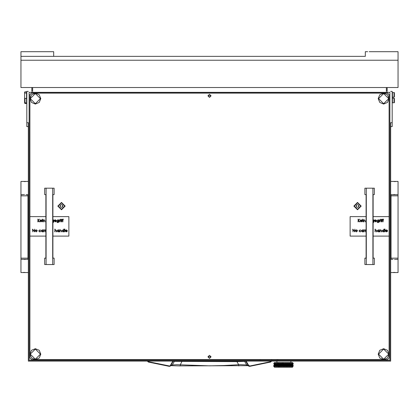 <?xml version="1.0" encoding="UTF-8"?>
<svg xmlns="http://www.w3.org/2000/svg" width="419" height="419" viewBox="0 0 419 419"><rect width="100%" height="100%" fill="white"/><g stroke="black" fill="none" stroke-linecap="round" stroke-linejoin="round"><path stroke-width="0.63" d="M398.05 258.156L398.05 195.825L391.037 195.825L391.037 258.156L398.05 258.156L398.05 272.57L390.649 272.57M392.985 259.324L390.649 259.324M395.646 181.506L392.985 181.411L398.05 181.411L398.05 194.657L390.649 194.657M20.95 195.825L20.95 258.156L27.963 258.156L27.963 195.825L20.95 195.825L20.95 181.411L28.351 181.411M26.015 194.657L28.351 194.657M23.354 272.481L26.015 272.57L20.95 272.57L20.95 259.324L28.351 259.324M293.064 366.452L292.478 367.238L274.555 367.238L273.785 366.457L277.347 366.421L275.152 365.342L275.54 365.117L275.969 365.342L275.54 365.567M292.598 366.442L293.017 366.51M291.865 366.436L292.661 366.463M290.975 366.463L289.691 366.421L290.309 366.154L291.2 366.594L291.943 366.463M288.487 366.499L289.718 366.41L289.215 366.154L289.775 365.928L290.404 366.112L289.88 365.881L290.98 365.839L290.498 365.614L291.415 365.614L291.064 365.342L291.493 365.117L291.881 365.342L291.493 365.567M287.13 366.546L288.057 366.546M285.517 366.546L286.69 366.499M283.852 366.546L285.208 366.463L284.663 366.594L285.208 366.379L284.501 366.154L285.208 365.928L285.905 366.154L285.208 366.379M275.047 363.242L273.78 363.341L274.555 362.561L292.478 362.561L293.258 363.341L292.651 363.236M284.679 363.31L283.312 363.263M285.564 363.336L284.993 363.263M286.339 363.31L285.454 363.247M287.916 363.31L286.627 363.263M288.481 363.247L287.937 363.304M291.132 366.457L289.026 365.614L289.691 365.342L290.309 365.614L289.691 365.342L290.309 365.069L290.98 365.3L289.691 364.802L290.309 365.069L289.691 364.802L290.404 364.488L289.691 364.258L290.98 364.216L289.026 363.446L289.629 363.2L288.916 363.336M289.67 363.718L290.309 363.446L289.749 363.2L289.026 363.446L289.67 363.718L288.508 363.718L289.105 363.493M292.865 363.425L290.241 363.336M293.258 363.718L293.2 363.341M287.198 363.341L287.507 363.446L286.8 363.718L286.004 363.446L286.722 363.718L286.004 363.991L285.187 363.718L285.905 363.991L285.187 364.258L284.354 363.991L285.072 364.258L284.354 364.53L280.997 363.493L282.532 363.991L281.924 363.692L283.443 363.692L281.924 363.2L280.699 363.31M280.4 363.226L279.122 363.31M279.085 363.299L278.253 363.299M278.53 363.718L279.457 363.991L278.012 363.446L278.651 363.2L277.404 363.2L278.53 363.718L277.315 363.734L277.818 363.991L277.258 364.216L276.697 364.001L277.153 364.258L276.147 364.258L276.535 364.53L275.618 364.53L275.969 364.802L275.54 365.028L275.152 364.802L275.54 364.572M283.092 363.289L282.354 363.31M277.059 363.304L274.607 363.341M277.818 363.991L278.719 364.258L277.347 363.718L278.012 363.446L277.404 363.2L276.629 363.493L277.153 363.718L276.629 363.943L276.058 363.76L276.535 363.991L276.058 364.216L275.152 363.718L275.922 363.692L275.54 363.943M277.703 366.567L278.572 366.489M282.066 366.457L283.144 366.52M280.379 366.51L281.83 366.463L281.332 366.594L281.851 366.421L281.128 366.154L281.825 365.928L282.532 366.154L281.825 366.379M279.075 366.567L279.913 366.541M278.064 359.832L276.896 359.832L276.896 360.24M290.142 362.561L290.901 362.325L290.901 361.136M292.09 367.238L274.948 367.238M278.064 360.246L389.869 360.246L389.869 92.337L29.131 92.337L29.131 360.246L278.064 360.251L278.064 359.575M28.351 91.415L26.795 91.415M26.795 126.601L28.351 126.601L26.795 126.601L26.795 91.557M392.205 91.557L392.205 126.601L390.649 126.601L392.205 126.601M25.004 91.813L24.611 93.866L24.611 92.201L25.004 91.813L26.559 91.813L26.559 98.444L25.004 98.444L25.004 102.802L25.779 102.802L25.779 103.273L25.779 102.802M25.779 103.273L25.004 103.498L26.559 103.498L26.559 98.444M25.004 103.498L24.611 103.111L25.004 103.273M25.004 102.802L24.611 102.435L24.611 97.617L25.004 98.444M393.996 92.604L392.441 92.604L392.441 102.734L393.996 102.734L393.996 98.303L393.221 98.303L393.221 97.056L393.996 97.056L393.996 92.604L394.389 92.599L394.389 97.056L393.996 97.056M393.996 98.303L394.389 98.303L394.389 102.728L393.996 102.734M390.807 209.882L390.807 242.69M367.693 51.689L365.326 51.689L365.326 56.361L20.95 56.361L20.95 51.689L53.674 51.689L53.674 56.361L20.95 56.361L20.95 87.529L398.05 87.529L398.05 60.257L20.95 60.257M369.191 51.689L398.05 51.689L398.05 60.257M236.908 361.136L236.918 361.644L174.335 361.393L172.329 364.959L169.517 366.002L148.473 361.723L147.703 361.136M148.473 361.723L148.384 362.047L147.299 361.136L148.384 362.047L169.569 366.332L170.711 365.567L173.115 361.393L174.576 361.136M245.649 361.136L248.289 365.567L246.671 364.959L244.665 361.393L246.147 361.136M249.226 366.29L246.341 364.886L240.05 364.64L224.065 365.541L209.5 365.839L176.918 364.666L172.329 364.959L169.774 366.29M182.092 361.136L180.374 364.645L180.191 365.928L171.491 365.656M247.509 365.656L180.186 365.913M244.424 361.136L244.665 361.393L236.918 361.644L238.626 364.645L238.809 365.928M248.629 365.426L248.289 365.567L248.98 366.201L249.907 366.321L249.844 365.991L248.629 365.426L246.225 361.251M293.101 366.463L292.865 366.594M289.958 366.457L289.361 366.557M288.591 366.457L287.853 366.594L288.387 366.379L287.759 366.154L288.99 366.154L288.387 366.379M287.073 366.457L286.297 366.594L286.847 366.379L286.172 366.154L287.507 366.154L286.847 366.379M283.757 366.457L282.987 366.594L283.516 366.379L282.804 366.154L284.229 366.154L283.516 366.379M285.072 363.718L283.595 363.2L285.072 363.718L283.653 363.718L284.365 363.493M284.365 363.404L284.742 363.294M286.041 363.943L285.187 363.718L285.905 363.446L285.26 363.2L286.041 363.404L285.26 363.2M286.041 363.404L286.549 363.252M290.498 365.614L288.319 364.802L289.026 364.53L289.691 364.802L286.978 363.718L287.633 363.493L286.874 363.2L288.062 363.341M289.88 365.881L288.319 365.342L289.026 365.069L288.319 364.802L289.691 365.342L289.026 365.069L290.309 364.53L288.319 363.718L288.99 363.446L288.382 363.2L289.105 363.404M290.498 363.446L289.749 363.2L290.891 363.718L290.734 363.341M292.263 363.43L291.964 363.236M273.837 363.341L273.78 363.718M280.06 363.718L278.782 363.2L280.06 363.718L279.4 363.943L278.766 363.718L279.4 363.493M279.4 363.404L278.719 363.718L278.043 363.446L278.331 363.341M280.306 363.2L281.034 363.446L280.306 363.2M280.997 363.404L280.185 363.76L280.866 363.991L280.185 364.216L279.525 363.991L280.185 363.76M281.924 363.2L283.443 363.2L282.804 363.446L281.825 363.676L281.128 363.446L281.463 363.341M282.668 363.404L283.443 363.2M280.416 366.457L279.74 366.594L280.232 366.421L279.525 366.154L280.232 365.881L279.457 365.614L280.06 365.881L279.457 366.154L278.719 365.881L279.279 366.154L278.719 366.421L278.012 366.154L278.441 366.457M278.808 366.505L279.18 366.594L278.268 366.594L279.279 366.154M277.635 366.562L277.263 366.463L277.933 366.196M273.78 365.97L273.926 366.588M274.445 366.494L274.691 366.594M276.173 366.494L276.514 366.594M277.347 366.421L276.729 366.154L277.153 366.421L278.012 366.154L276.729 365.614L278.012 365.614L275.54 365.117M275.173 364.813L275.461 365.069L274.749 365.069L275.016 365.342L274.691 365.567L274.414 365.342L274.691 365.117M277.153 365.881L276.697 365.625L277.153 365.881L276.629 366.112M275.969 365.342L276.535 365.614L276.058 365.839M277.818 366.154L277.347 365.881L277.818 366.154L277.258 366.379L276.729 366.154L277.258 365.928M275.173 364.787L274.749 364.53L275.084 364.305L275.461 364.53L275.084 364.755M279.4 366.112L276.152 364.802L276.535 365.069L276.058 365.3M276.535 365.069L277.153 365.342L276.629 365.567M275.461 364.53L275.152 364.258L275.54 364.032L275.969 364.258L275.54 364.488M275.173 364.247L274.414 363.718L274.691 363.493L275.016 363.718L274.691 363.943M280.06 364.802L279.457 364.53L280.06 364.802L279.4 365.028L278.766 364.802L279.4 364.572M278.766 364.802L277.933 364.572L279.457 365.069L278.719 364.802L279.457 364.53L278.719 364.258L279.279 364.53L278.043 364.53L278.645 364.305M284.365 364.488L282.678 363.991L284.229 364.53L283.516 364.802L282.678 364.53L283.38 364.802L282.678 365.069L281.851 364.802L282.532 365.069L281.851 365.342L281.034 365.069L281.694 365.342L281.034 365.614L280.232 365.342L280.866 365.614L280.06 365.881M280.866 365.069L280.232 364.802L280.866 365.069L280.185 365.3L279.525 365.069L280.185 364.844M279.279 364.53L278.043 363.991L278.645 363.76M277.153 363.718L276.488 363.341M281.825 365.3L279.525 364.53L280.866 364.53L280.185 364.755M280.185 365.839L278.645 365.384L280.232 365.342L279.457 365.069L281.034 364.53L281.851 364.802L280.185 364.305M280.06 364.258L279.457 363.991L280.06 364.258L279.4 364.488M280.866 364.53L280.316 364.258L280.997 364.032L281.694 364.258L280.997 364.488M282.668 365.028L281.128 364.53L282.532 364.53L281.825 364.755M275.634 365.619L276.729 366.154L278.719 365.342L276.729 364.53L277.153 364.802L276.629 365.028M277.153 364.802L278.53 365.342L277.933 365.567M275.278 363.341L275.084 363.76L275.461 363.991L275.084 364.216M278.53 365.342L276.629 364.488M278.645 366.379L278.012 366.154L279.457 365.614L278.766 365.342L280.06 365.342L279.4 365.567M276.535 365.614L277.347 365.342L276.729 365.069L278.012 364.53L277.347 364.258L277.818 364.53L277.258 364.755L276.729 364.53L277.258 364.305M275.969 363.718L275.54 363.493M277.818 364.53L277.258 364.216M277.153 364.258L276.629 363.943M278.766 365.342L279.4 365.028M277.153 365.342L278.645 364.755M284.229 363.991L283.516 363.718L284.229 363.991L283.516 364.216M283.653 363.718L282.804 363.446M285.208 364.216L284.365 363.943M281.694 364.258L280.997 364.032M280.997 365.567L280.232 365.342L282.678 364.53L281.825 364.305M280.866 363.991L279.84 363.341M282.532 364.53L281.128 363.991L281.825 363.76M281.128 363.991L280.316 363.718L280.997 363.493M279.525 364.53L281.825 363.676M278.855 366.457L279.4 366.196L280.128 366.484M283.092 366.567L284.354 366.154L285.187 366.421L283.653 365.881L285.072 365.881L284.365 366.112M284.501 366.154L282.804 365.614L283.768 365.462L284.229 365.614L283.516 365.839M283.653 365.881L281.961 365.342L282.532 365.069M282.804 365.614L283.516 365.928M286.172 366.154L286.8 366.421L286.004 366.154L285.208 366.463M283.333 366.51L281.128 365.614L281.694 365.342M285.905 366.154L285.344 365.881L286.041 365.656L286.722 365.881L286.041 366.112M285.344 365.881L284.501 365.614L285.208 365.384L285.905 365.614L285.208 365.839M286.847 366.463L288.12 366.347L284.354 365.614L283.653 365.342L284.365 365.117L285.072 365.342L284.365 365.567M284.501 365.614L282.804 365.069L284.229 364.53M281.825 365.384L283.516 365.384M281.128 366.154L280.232 365.881L279.457 366.154L281.851 366.421L280.316 365.881L281.961 365.342M282.804 366.154L281.83 366.463M282.532 366.154L281.961 365.881L282.668 365.656M287.759 366.154L285.187 365.342L282.678 366.154L283.38 366.421M290.084 366.594L287.575 365.614L288.387 365.3L287.759 365.069L288.387 364.844M287.759 365.069L286.978 364.802L287.649 364.577L288.267 364.802L287.633 365.028M286.978 364.802L289.026 365.614L286.172 364.53L287.507 364.53L286.847 364.755M288.214 366.505L289.105 366.112L285.187 364.802L286.004 364.53L286.8 364.802L285.344 364.258L285.905 363.991M286.722 365.881L286.004 365.614L286.8 365.342L289.775 365.928M286.847 365.928L287.633 365.567L284.501 364.53L285.072 364.258M291.064 365.881L291.493 366.112L291.064 365.881L291.493 365.656L291.881 365.881L291.493 366.112M291.865 366.41L291.572 366.154L291.954 365.928L292.284 366.154L291.954 366.379M288.267 364.802L287.759 364.53L288.387 364.305L288.99 364.53L288.387 364.755M285.905 365.614L283.653 364.802L284.365 364.572L286.8 365.342L288.319 364.802L286.978 364.258L288.267 364.258L287.633 364.488M285.072 365.342L287.575 364.53L286.172 363.991L287.575 363.446L288.99 363.991L288.387 364.216L287.759 363.991L288.387 363.76M289.215 366.154L290.404 365.656M291.572 366.154L291.828 366.457M285.208 365.384L284.501 365.069L285.208 364.844M284.229 366.154L286.041 365.656M288.99 366.154L289.775 366.463M287.507 366.154L288.387 365.928M291.865 365.871L291.572 365.614L291.954 365.384L292.284 365.614L291.954 365.839M289.67 364.258L290.309 364.53L289.775 364.755L288.508 364.258L289.67 364.258L289.105 364.488M291.954 365.384L291.572 365.069L291.954 364.844L292.284 365.069L291.954 365.3M291.404 365.064L291.064 364.802L291.493 364.572L291.881 364.802L291.493 365.028M288.99 364.53L289.775 364.216L289.215 363.991L289.749 363.75M290.498 364.53L290.98 364.755L290.498 364.53L291.415 364.53L291.064 364.258L291.493 364.032L291.881 364.258L291.493 364.488M291.064 364.802L291.493 365.117M275.173 365.871L274.749 365.614L275.084 365.384L275.461 365.614L275.084 365.839M276.215 366.457L275.152 365.881L275.54 365.656M275.173 365.892L275.906 366.457M275.173 366.41L274.749 366.154L275.084 365.928M291.865 364.247L291.572 363.991L291.954 363.76L291.76 363.341M291.21 363.341L291.881 363.718L291.064 363.718L291.493 363.493M291.865 364.787L291.572 364.53L291.954 364.305L292.284 364.53L291.954 364.755M287.507 364.53L289.775 363.676L289.215 363.446L289.487 363.341M291.064 363.718L291.493 363.943M271.297 361.136L270.527 361.723L270.616 362.047L271.701 361.136L270.616 362.047L249.907 366.321L270.616 362.047M173.351 361.136L172.775 361.251L170.371 365.426M283.516 364.755L282.804 364.53L283.516 364.305M285.344 363.718L286.041 363.493M281.961 363.718L282.668 363.493M281.961 364.802L282.668 364.572M273.974 366.457L274.288 366.457M273.806 365.614L274.078 365.614L273.78 365.839L273.78 365.342M274.366 365.384L274.634 365.614L274.366 365.839L274.435 365.363M275.204 366.457L275.54 366.196M275.461 366.154L275.084 366.379M274.366 366.379L274.366 365.928L274.435 366.405M274.45 366.457L274.964 366.457M276.147 363.718L276.629 363.493M277.362 364.802L277.933 364.572M279.525 365.614L280.185 365.384M276.147 364.802L276.629 364.572M278.043 365.614L278.645 365.384M276.535 363.991L277.933 363.493M280.316 364.802L280.997 364.572M274.691 364.572L275.016 364.802L274.691 365.028L274.414 364.802L274.77 364.546M275.461 365.614L276.058 365.384M276.535 366.154L276.058 366.379M274.11 364.572L274.11 365.028L274.167 364.556M276.147 366.421L276.629 366.196M274.11 363.493L274.11 363.943L274.167 363.472M292.347 365.567L292.022 365.342L292.347 365.117L292.619 365.342L292.263 365.598M292.671 365.384L292.671 365.839L292.598 365.363M291.415 364.53L290.98 364.755M292.671 366.379L292.399 366.154L292.671 365.928L292.598 366.405M289.88 364.802L290.404 364.572M292.75 366.457L293.064 366.457M287.633 363.493L288.267 363.718L287.633 363.943M290.891 365.342L290.404 365.567M292.069 366.457L292.582 366.457M288.508 364.802L289.105 364.572M293.221 365.567L293.221 365.117L293.195 365.578M289.88 363.718L290.404 363.493M289.88 366.421L290.404 366.196M290.309 366.154L289.775 366.379M288.267 365.342L287.633 365.567M285.344 364.802L286.041 364.572M287.759 365.614L288.387 365.384M285.208 364.305L285.905 364.53L285.208 364.755M288.508 366.421L289.105 366.196M286.172 365.614L286.847 365.384M286.722 365.342L286.041 365.567M286.978 366.421L287.633 366.196M291.415 366.154L290.98 366.379M289.215 365.614L289.775 365.384L290.309 365.614L289.775 365.839M291.064 366.421L291.493 366.196M289.67 365.342L289.105 365.567M292.923 363.493L292.923 363.943L292.865 363.472M292.347 363.493L292.619 363.718L292.347 363.943L292.022 363.718L292.263 363.462M283.653 366.421L284.365 366.196M281.961 366.421L282.668 366.196M280.316 366.421L280.997 366.196M280.185 365.928L280.866 366.154L280.185 366.379M285.344 366.421L286.041 366.196M282.668 365.117L283.38 365.342L282.668 365.567M274.167 364.011L274.11 364.488L274.11 364.032M274.435 364.242L274.366 363.76L274.634 363.991L274.366 364.216M274.77 364.514L274.414 364.258L274.691 364.032L275.016 364.258L274.691 364.488M274.435 363.697L274.246 363.341M277.347 363.718L276.975 363.341M275.084 363.676L274.691 363.493M280.997 365.656L282.678 365.614L281.851 365.342L282.804 365.069M283.516 364.844L285.187 364.802L284.354 364.53L285.344 364.258M292.263 366.138L292.022 365.881L292.347 365.656L292.619 365.881L292.347 366.112M292.865 366.127L292.923 365.656L292.923 366.112M274.435 365.321L274.366 364.844L274.634 365.069L274.366 365.3M274.77 365.63L275.016 365.881L274.691 366.112L274.414 365.881L274.691 365.656M274.167 366.127L274.11 365.656L274.11 366.112M292.865 364.504L292.923 364.032L292.923 364.488M292.598 364.242L292.671 363.76L292.671 364.216M292.263 364.006L292.619 364.258L292.347 364.488L292.022 364.258L292.347 364.032M292.598 363.697L292.535 363.341M292.598 365.321L292.671 364.844L292.671 365.3M288.508 363.718L289.026 363.446L288.382 363.2M282.804 364.53L285.905 363.446M281.128 364.53L283.516 363.676M357.533 209.751L361.199 206.09L357.533 202.424L353.872 206.09L357.533 209.751M61.467 209.751L65.128 206.09L61.467 202.424L57.801 206.09L61.467 209.751M384.296 359.575L387.533 359.575L389.089 358.02L389.089 354.139L387.491 350.284L383.636 348.687L379.782 350.284L378.184 354.139L379.782 350.305L383.636 348.708L387.491 350.305L389.089 354.16L387.491 358.02L383.636 359.617L379.782 358.02L378.184 354.16M383.636 359.23L388.701 354.165L383.636 349.1L378.572 354.165L383.636 359.23M40.816 98.612L39.218 94.731L35.364 93.133L31.509 94.731L29.911 98.612L31.509 94.752L35.364 93.154L39.218 94.752L40.816 98.612L39.218 102.466L35.364 104.064L31.509 102.466L29.911 98.612M35.364 103.676L40.428 98.612L35.364 93.547L30.299 98.612L35.364 103.676M40.816 354.16L39.218 350.284L35.364 348.687L31.509 350.284L29.911 354.16L31.509 350.305L35.364 348.708L39.218 350.305L40.816 354.16L39.218 358.02L35.364 359.617L31.509 358.02L29.911 354.16L29.911 358.02L31.467 359.575L34.704 359.575M35.364 359.23L40.428 354.165L35.364 349.1L30.299 354.165L35.364 359.23M389.089 94.673L387.533 93.118L389.089 94.652L389.089 98.585L387.491 94.731L383.636 93.133L379.782 94.731L378.184 98.612L379.782 94.752L383.636 93.154L387.491 94.752L389.089 98.612L387.491 102.466L383.636 104.064L379.782 102.466L378.184 98.612M383.636 103.676L388.701 98.612L383.636 93.547L378.572 98.612L383.636 103.676M148.384 362.047L169.093 366.321L169.156 365.991M271.826 359.575L271.821 360.24L271.826 359.575M271.433 359.575L271.433 360.24M169.695 366.311L169.093 366.321M398.05 259.324L395.646 259.419M393.441 272.481L396.102 272.57M394.536 272.387L393.949 272.413M394.551 259.513L395.143 259.481M392.985 181.411L390.649 181.411M393.441 194.568L396.102 194.657M394.536 194.474L393.949 194.5M394.551 181.6L395.143 181.568M20.95 194.657L23.354 194.568M25.559 181.506L22.898 181.411M24.464 181.6L25.051 181.568M24.449 194.474L23.857 194.5M26.015 272.57L28.351 272.57M25.559 259.419L22.898 259.324M24.464 259.513L25.051 259.481M24.449 272.387L23.857 272.413M282.804 363.991L283.516 363.76M286.847 363.676L286.172 363.446M285.208 363.676L284.501 363.446M283.38 363.718L282.668 363.943M282.197 363.341L282.532 363.446M283.653 364.258L284.365 364.032M280.536 363.341L280.866 363.446L280.185 363.676M282.532 363.991L281.825 364.216M281.694 363.718L280.997 363.943M283.38 364.258L282.668 364.488M281.961 364.258L282.668 364.032M278.975 363.341L279.279 363.446L278.645 363.676M283.888 363.341L284.229 363.446M284.501 363.991L285.208 363.76M276.535 364.53L277.933 364.032M278.53 364.258L277.933 364.488M276.729 363.991L277.258 363.76M276.299 363.341L276.058 363.676M275.461 363.446L275.822 363.341M280.316 365.342L280.997 365.117M276.147 364.258L276.629 364.032M275.461 363.991L276.058 363.76M278.043 365.069L278.645 364.844M279.279 365.069L278.645 365.3M278.53 364.802L277.933 365.028M274.497 363.341L274.906 363.341M275.618 364.53L276.058 364.305M277.362 365.342L277.933 365.117M277.818 365.069L277.258 365.3M276.729 365.069L277.258 364.844M274.634 363.446L274.366 363.676M274.634 363.991L275.084 363.76M278.766 365.881L279.4 365.656M279.279 365.614L278.645 365.839M279.279 363.991L278.645 364.216M277.546 363.341L277.818 363.446L277.258 363.676M278.766 364.258L279.4 364.032M281.128 365.069L281.825 364.844M281.694 364.802L280.997 365.028M273.78 363.341L273.78 363.629M274.634 365.069L275.084 364.844M276.147 365.881L276.629 365.656M275.618 366.154L276.058 365.928M275.969 365.881L275.54 366.112M274 363.341L273.926 363.676L273.869 363.341M275.461 365.069L276.058 364.844M277.818 365.614L277.258 365.839M276.147 365.342L276.629 365.117M278.043 366.154L278.645 365.928M278.53 365.881L277.933 366.112M277.362 365.881L277.933 365.656M289.88 364.258L290.404 364.032M290.891 364.258L290.404 364.488M290.309 363.991L289.775 364.216M288.387 363.676L287.759 363.446M291.572 365.069L290.98 365.3M290.498 365.069L290.98 364.844M289.215 364.53L289.775 364.305M290.891 364.802L290.404 365.028M291.572 365.614L290.98 365.839M289.88 365.342L290.404 365.117M289.67 364.802L289.105 365.028M290.309 365.069L289.775 365.3M289.215 365.069L289.775 364.844M286.847 363.76L287.507 363.991L286.847 364.216M291.572 363.446L290.98 363.676M291.954 363.76L292.284 363.991L291.954 364.216M290.498 363.991L290.98 363.76M291.572 363.991L290.98 364.216M290.891 363.718L290.404 363.943M290.309 363.446L289.775 363.676M289.67 365.881L289.105 366.112M288.508 365.881L289.105 365.656M286.978 365.342L287.633 365.117M287.507 365.069L286.847 365.3M286.172 365.069L286.847 364.844M286.722 364.802L286.041 365.028M288.99 365.614L288.387 365.839M287.507 365.614L286.847 365.839M285.344 365.342L286.041 365.117M285.905 365.069L285.208 365.3M288.267 365.881L287.633 366.112M286.978 365.881L287.633 365.656M285.072 364.802L284.365 365.028M284.229 365.069L283.516 365.3M290.498 366.154L290.98 365.928M290.891 365.881L290.404 366.112M288.99 365.069L288.387 365.3M288.508 365.342L289.105 365.117M286.041 364.032L286.722 364.258L286.041 364.488M292.792 363.341L292.671 363.676M292.132 363.341L291.954 363.676M293.164 363.341L293.106 363.676L293.038 363.341M283.38 365.881L282.668 366.112M282.532 365.614L281.825 365.839M281.694 365.881L280.997 366.112M278.766 363.718L277.347 364.258M280.866 366.154L281.851 365.881L280.866 365.614M278.043 364.53L280.316 363.718M283.653 365.342L284.354 365.069L283.38 364.802M280.866 363.446L281.128 363.446M287.507 363.991L286.722 363.718M283.38 365.342L282.678 365.069L283.653 364.802M281.128 365.614L280.316 365.881M286.172 364.53L285.187 364.258L286.172 363.991M285.905 364.53L286.8 364.258L286.004 363.991L286.978 363.718M286.722 364.258L288.267 363.718M276.729 365.614L277.059 365.462M273.78 366.379L273.78 365.928M293.253 363.676L293.258 363.341M387.533 93.002L389.089 94.594L387.533 93.002L31.467 93.002L29.911 94.594L31.467 93.097L29.911 94.673L29.911 216.607L45.886 216.607L29.911 216.607L29.911 354.139M29.911 94.594L31.467 93.002M387.533 93.039L31.467 93.039M211.061 356.847L209.5 358.407L211.061 356.847L209.5 355.291L207.939 356.847L209.5 358.407L207.939 356.847M211.061 95.841L209.5 97.402L211.061 95.841L209.5 94.285L207.939 95.841L209.5 97.402L207.939 95.841M387.533 93.118L31.467 93.118M36.024 359.575L382.976 359.575M389.089 354.16L389.089 236.086L373.114 236.086M389.089 236.086L389.089 216.607L373.114 216.607L389.089 216.607L389.089 98.585M387.533 93.097L31.467 93.097M26.795 122.725L28.351 122.725L28.351 361.136L390.649 361.136L390.649 122.725L392.205 122.725M260.141 359.575L260.141 360.246M29.131 92.337L29.131 360.356L389.869 360.356L389.869 92.337M25.004 93.044L26.559 93.044M24.611 93.866L24.611 97.617M24.611 102.435L24.611 102.906M394.389 98.303L393.221 98.25M392.441 92.604L394.389 92.599M366.3 188.346L366.3 264.546L364.881 264.525L364.881 258.094L366.106 258.183L366.106 194.683L364.881 194.594L364.881 188.168L374.345 188.168L364.881 188.168M366.3 264.546L374.345 264.525L374.345 258.094L373.114 258.183L373.114 194.683L374.345 194.594L374.345 188.168M372.92 264.546L372.92 188.346M364.881 258.094L366.106 258.094M373.114 258.094L374.345 258.094M46.08 188.346L46.08 264.546L44.655 264.525L44.655 258.094L45.886 258.183L45.886 194.683L44.655 194.594L44.655 188.168L54.119 188.168L44.655 188.168M46.08 264.546L54.119 264.525L54.119 258.094L52.894 258.183L52.894 194.683L54.119 194.594L54.119 188.168M52.7 264.546L52.7 188.346M44.655 258.094L45.886 258.094M52.894 258.094L54.119 258.094M211.019 356.847L207.981 356.847L211.019 356.847M64.736 206.09L61.473 202.812L58.194 206.085L61.457 209.359L64.736 206.09L61.473 202.817L58.194 206.085M62.515 205.158L61.467 204.551L60.42 205.153L60.085 206.693L61.137 207.342L62.394 206.996L62.84 206.693L62.515 205.158M60.09 205.478L60.378 206.085M60.085 206.687L61.137 207.347L62.84 206.698M62.551 206.085L62.845 205.483M360.806 206.09L357.543 202.812L354.264 206.085L357.527 209.359L360.806 206.09L357.543 202.817L354.264 206.085M358.585 205.158L357.538 204.551L356.49 205.153L356.155 206.693L357.208 207.342L358.465 206.996L358.91 206.693L358.585 205.158M356.16 205.478L356.449 206.085M356.155 206.687L357.208 207.347L358.91 206.698M358.622 206.085L358.915 205.483M385.726 230.942L386.449 231.676L387.402 231.367L386.48 231.917L385.48 230.895L385.71 230.225L386.486 229.858L387.292 230.246L387.507 230.937L385.726 230.942L386.449 231.676L387.402 231.367M379.886 229.89L380.133 230.251L380.887 229.858L381.636 230.864L381.636 231.885L381.358 230.492L380.845 230.099L380.169 230.628L379.886 231.885L380.133 229.89M379.08 229.89L379.326 231.885L379.08 231.539L378.268 231.917L377.226 230.885L378.273 229.858L379.08 230.261L379.326 229.89M377.226 230.885L378.273 229.858L379.08 230.261M365.096 229.89L365.342 230.183L366.038 229.926L365.384 230.529L365.342 231.885L365.342 229.89M363.98 229.89L364.221 230.183L364.923 229.926L364.268 230.529L364.221 231.885L364.221 229.89M363.242 229.89L363.488 231.885L363.242 231.539L362.43 231.917L361.393 230.885L362.435 229.858L363.242 230.261L363.488 229.89M361.393 230.885L362.435 229.858L363.242 230.261M353.002 229.743L353.002 231.885L352.756 229.156L354.61 231.304L354.851 229.156L354.851 231.885L353.002 229.743L353.002 231.885M382.846 219.546L383.542 219.079L383.092 219.566L383.511 220.111L383.092 220.111L383.086 221.861L382.563 219.865L383.542 219.079M381.657 219.546L382.353 219.079L381.903 219.566L382.322 219.865L381.903 220.111L381.903 221.861L381.374 219.865L382.353 219.079M380.677 219.865L380.923 221.861L380.923 219.865M380.572 219.237L381.028 219.237M379.525 219.865L379.766 220.158L380.468 219.896L379.813 220.504L379.525 221.861L379.766 219.865M376.969 220.855L378.001 219.828L378.786 220.211L379.033 219.865L378.959 222.06L378.022 222.625L377.006 221.997L378.001 222.384L378.786 221.478L377.99 221.861L376.969 220.855L378.001 219.828L378.786 220.216M373.79 220.216L373.114 219.834L373.79 220.211L374.036 219.865L373.963 222.06L373.114 222.625M373.79 221.478L373.114 222.379L373.79 221.578L373.114 221.85M363.441 219.865L363.687 220.226L364.446 219.828L365.19 220.839L365.19 221.861L364.918 220.467L364.399 220.075L363.723 220.604L363.441 221.861L363.687 219.865M362.603 219.865L362.849 221.861L362.849 219.865M362.498 219.237L362.954 219.237M360.366 220.913L361.089 221.646L362.042 221.342L361.12 221.892L360.12 220.865L360.35 220.2L361.126 219.828L361.932 220.221L362.147 220.913L360.366 220.913L361.089 221.646L362.042 221.342M366.106 236.086L350.132 236.086L350.132 216.607L366.106 216.607L350.132 216.607M358.02 219.132L358.266 220.169L359.753 219.132L358.413 220.352L359.858 221.855L359.533 221.861L358.266 220.541L358.02 221.861L358.266 219.132M374.769 220.913L375.497 221.646L376.445 221.342L375.524 221.892L374.523 220.865L374.754 220.2L375.534 219.828L376.335 220.221L376.55 220.913L374.769 220.913L375.497 221.646L376.445 221.342M355.412 230.895L355.684 230.188L356.443 229.858L357.203 230.183L357.475 230.89L356.443 231.917L355.412 230.895L355.684 230.188L356.443 229.858L357.203 230.183L357.475 230.89M358.942 230.906L360.057 229.858L360.974 230.324L360.041 230.099L359.188 230.885L360.041 231.676L360.974 231.461L360.036 231.917L358.942 230.906L360.057 229.858L360.974 230.324M359.188 230.879L360.041 231.676L360.974 231.461M373.135 230.241L373.114 232.388M374.989 229.088L375.235 230.267L375.995 229.858L376.739 230.864L376.739 231.885L376.466 230.492L375.953 230.099L375.272 230.628L374.989 231.885L375.235 229.088M383.977 229.088L384.223 231.885L383.977 231.539L383.16 231.917L382.123 230.885L383.17 229.858L383.977 230.277L384.223 229.088M382.123 230.885L383.17 229.858L383.977 230.277M384.747 229.088L384.988 231.885L384.988 229.088M358.266 220.541L358.266 221.861M358.413 220.352L359.858 221.861M358.266 220.169L359.753 219.132M360.12 220.865L360.35 220.2L361.126 219.828L361.932 220.221L362.147 220.913M360.392 220.672L361.901 220.672L361.141 220.075L360.392 220.672M360.392 220.666L361.901 220.666M363.687 221.138L363.687 221.861M364.944 221.861L364.944 220.923M363.687 220.226L364.446 219.828L365.19 220.839M373.79 220.85L373.114 221.609L373.79 220.85L373.114 220.08M374.523 220.865L374.754 220.2L375.534 219.828L376.335 220.221L376.55 220.913M374.796 220.672L376.304 220.672L375.544 220.075L374.796 220.672M374.796 220.666L376.304 220.666M377.006 221.997L378.001 222.384L378.786 221.478M378.022 220.075L377.215 220.865L378.006 221.614L378.786 220.85L378.022 220.075M377.215 220.865L378.006 221.614L378.786 220.85M379.766 221.19L379.766 221.861M379.766 220.158L380.468 219.896M381.374 219.865L381.657 219.865M381.657 221.861L381.657 220.111M381.903 219.865L382.322 219.865M382.563 219.865L382.846 219.865M382.846 221.861L382.846 220.111M383.092 219.865L383.511 219.865M352.756 229.156L354.61 231.304M356.443 230.099L355.658 230.895L356.443 231.676L357.229 230.895L356.443 230.099M355.658 230.895L356.443 231.676L357.229 230.895M363.242 231.885L363.242 231.539M362.44 230.099L361.634 230.885L362.44 231.676L363.242 230.89L362.44 230.099M361.634 230.885L362.44 231.676L363.242 230.89M364.221 231.215L364.221 231.885M364.221 230.183L364.923 229.926M365.342 231.215L365.342 231.885M365.342 230.183L366.038 229.926M375.235 231.162L375.235 231.885M376.492 231.885L376.492 230.948M375.235 230.267L375.995 229.858L376.739 230.869M379.08 231.885L379.08 231.539M378.278 230.099L377.472 230.885L378.278 231.676L379.08 230.89L378.278 230.099M377.472 230.885L378.278 231.676L379.08 230.89M380.133 231.162L380.133 231.885M381.39 231.885L381.39 230.948M380.133 230.251L380.887 229.858L381.636 230.869M383.977 231.885L383.977 231.539M383.17 230.099L382.369 230.885L383.17 231.676L383.977 230.89L383.17 230.099M382.369 230.885L383.17 231.676L383.977 230.89M385.48 230.895L385.71 230.23L386.486 229.858L387.292 230.251L387.507 230.937M385.747 230.696L387.261 230.696L386.501 230.099L385.747 230.696L387.261 230.696M65.5 230.942L66.228 231.676L67.176 231.367L66.26 231.917L65.254 230.895L65.484 230.225L66.265 229.858L67.066 230.246L67.281 230.937L65.5 230.942L66.228 231.676L67.176 231.367M59.66 229.89L59.907 230.251L60.666 229.858L61.41 230.864L61.41 231.885L61.137 230.492L60.624 230.099L59.943 230.628L59.66 231.885L59.907 229.89M58.859 229.89L59.1 231.885L58.859 231.539L58.042 231.917L57.005 230.885L58.052 229.858L58.859 230.261L59.1 229.89M57.005 230.885L58.052 229.858L58.859 230.261M44.875 229.89L45.116 230.183L45.818 229.926L45.163 230.529L45.116 231.885L45.116 229.89M43.754 229.89L44 230.183L44.697 229.926L44.042 230.529L44 231.885L44 229.89M43.021 229.89L43.267 231.885L43.021 231.539L42.209 231.917L41.167 230.885L42.214 229.858L43.021 230.261L43.267 229.89M41.167 230.885L42.214 229.858L43.021 230.261M32.776 229.743L32.776 231.885L32.53 229.156L34.384 231.304L34.63 229.156L34.63 231.885L32.776 229.743L32.776 231.885M62.62 219.546L63.321 219.079L62.866 219.566L63.285 219.865L62.866 220.111L62.866 221.861L62.342 219.865L63.321 219.079M61.431 219.546L62.132 219.079L61.677 219.566L62.096 219.865L61.677 220.111L61.677 221.861L61.153 219.865L62.132 219.079M60.451 219.865L60.697 221.861L60.697 219.865M60.346 219.237L60.802 219.237M59.299 219.865L59.545 220.158L60.242 219.896L59.587 220.504L59.299 221.861L59.545 219.865M56.748 220.855L57.775 219.828L58.566 220.211L58.812 219.865L58.739 222.06L57.801 222.625L56.78 221.997L57.775 222.384L58.566 221.478L57.77 221.861L56.748 220.855L57.775 219.828L58.566 220.216M53.564 220.216L52.894 219.834L53.564 220.211L53.81 219.865L53.737 222.06L52.894 222.625M53.564 221.478L52.894 222.379L53.564 221.578L52.894 221.85M43.22 219.865L43.461 220.226L44.22 219.828L44.964 220.839L44.964 221.861L44.692 220.467L44.178 220.075L43.497 220.604L43.22 221.861L43.461 219.865M42.377 219.865L42.623 221.861L42.623 219.865M42.272 219.237L42.728 219.237M40.14 220.913L40.868 221.646L41.821 221.342L40.9 221.892L39.894 220.865L40.124 220.2L40.905 219.828L41.706 220.221L41.926 220.913L40.14 220.913L40.868 221.646L41.821 221.342M68.868 216.607L52.894 216.607L68.868 216.607L68.868 236.086L52.894 236.086M45.886 236.086L29.911 236.086M37.799 219.132L38.045 220.169L39.527 219.132L38.187 220.352L39.632 221.855L39.307 221.861L38.045 220.541L37.799 221.861L38.045 219.132M54.543 220.913L55.271 221.646L56.225 221.342L55.303 221.892L54.302 220.865L54.528 220.2L55.308 219.828L56.109 220.221L56.329 220.913L54.543 220.913L55.271 221.646L56.225 221.342M35.191 230.895L35.463 230.188L36.223 229.858L36.977 230.183L37.254 230.89L36.223 231.917L35.191 230.895L35.463 230.188L36.223 229.858L36.977 230.183L37.254 230.89M38.721 230.906L39.836 229.858L40.748 230.324L39.815 230.099L38.967 230.885L39.821 231.676L40.748 231.461L39.815 231.917L38.721 230.906L39.836 229.858L40.748 230.324M38.967 230.879L39.821 231.676L40.748 231.461M52.914 230.241L52.894 232.388M54.769 229.088L55.009 230.267L55.769 229.858L56.518 230.864L56.518 231.885L56.24 230.492L55.727 230.099L55.051 230.628L54.769 231.885L55.009 229.088M63.751 229.088L63.997 231.885L63.751 231.539L62.939 231.917L61.897 230.885L62.944 229.858L63.751 230.277L63.997 229.088M61.897 230.885L62.944 229.858L63.751 230.277M64.521 229.088L64.767 231.885L64.767 229.088M38.045 220.541L38.045 221.861M38.187 220.352L39.632 221.861M38.045 220.169L39.527 219.132M39.894 220.865L40.124 220.2L40.905 219.828L41.706 220.221L41.926 220.913M40.166 220.672L41.68 220.672L40.915 220.075L40.166 220.672M40.166 220.666L41.68 220.666M43.461 221.138L43.461 221.861M44.723 221.861L44.723 220.923M43.461 220.226L44.22 219.828L44.964 220.839M53.564 220.85L52.894 221.609L53.564 220.85L52.894 220.08M54.302 220.865L54.528 220.2L55.308 219.828L56.109 220.221L56.329 220.913M54.57 220.672L56.083 220.672L55.318 220.075L54.57 220.672M54.57 220.666L56.083 220.666M56.78 221.997L57.775 222.384L58.566 221.478M57.796 220.075L56.994 220.865L57.78 221.614L58.566 220.85L57.796 220.075M56.994 220.865L57.78 221.614L58.566 220.85M59.545 221.19L59.545 221.861M59.545 220.158L60.242 219.896M61.153 219.865L61.431 219.865M61.431 221.861L61.431 220.111M61.677 219.865L62.096 219.865M62.342 219.865L62.62 219.865M62.62 221.861L62.62 220.111M62.866 219.865L63.285 219.865M32.53 229.156L34.384 231.304M36.223 230.099L35.432 230.895L36.223 231.676L37.008 230.895L36.223 230.099M35.432 230.895L36.223 231.676L37.008 230.895M43.021 231.885L43.021 231.539M42.219 230.099L41.413 230.885L42.214 231.676L43.021 230.89L42.219 230.099M41.413 230.885L42.214 231.676L43.021 230.89M44 231.215L44 231.885M44 230.183L44.697 229.926M45.116 231.215L45.116 231.885M45.116 230.183L45.818 229.926M55.009 231.162L55.009 231.885M56.272 231.885L56.272 230.948M55.009 230.267L55.769 229.858L56.518 230.869M58.859 231.885L58.859 231.539M58.052 230.099L57.251 230.885L58.052 231.676L58.859 230.89L58.052 230.099M57.251 230.885L58.052 231.676L58.859 230.89M59.907 231.162L59.907 231.885M61.164 231.885L61.164 230.948M59.907 230.251L60.666 229.858L61.41 230.869M63.751 231.885L63.751 231.539M62.95 230.099L62.143 230.885L62.95 231.676L63.751 230.89L62.95 230.099M62.143 230.885L62.95 231.676L63.751 230.89M65.254 230.895L65.484 230.23L66.265 229.858L67.066 230.251L67.281 230.937M65.526 230.696L67.04 230.696L66.275 230.099L65.526 230.696L67.04 230.696M211.019 95.841L207.981 95.841L211.019 95.841M387.14 87.529L387.14 91.442M386.365 91.442L386.365 87.529L32.635 87.529L32.635 91.442M31.86 91.442L31.86 87.529M394.185 51.689L395.683 51.689M49.809 51.689L51.307 51.689M23.317 51.689L24.815 51.689M270.527 361.723L249.844 365.991M249.305 366.311L249.907 366.321M398.05 195.825L398.05 194.657M391.037 195.825L391.037 194.657M391.037 258.156L391.037 259.324M20.95 258.156L20.95 259.324M27.963 258.156L27.963 259.324M27.963 195.825L27.963 194.657M276.896 362.561L276.896 361.136M277.153 359.575L276.896 359.832M392.205 91.415L390.649 91.415"/></g></svg>
